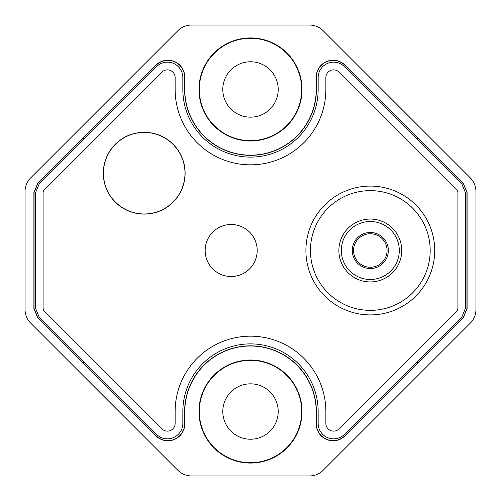 <?xml version="1.0" encoding="UTF-8"?>
<svg xmlns="http://www.w3.org/2000/svg" width="501" height="501" viewBox="0 0 501 501"><rect width="100%" height="100%" fill="white"/><g stroke="black" fill="none" stroke-linecap="round" stroke-linejoin="round"><path stroke-width="0.75" d="M323.151 30.711L470.289 177.849A19.326 19.326 0 0 1 475.95 191.514L475.95 309.486A19.326 19.326 0 0 1 470.289 323.151L323.151 470.289A19.326 19.326 0 0 1 309.486 475.95L191.514 475.95A19.326 19.326 0 0 1 177.849 470.289L30.711 323.151A19.326 19.326 0 0 1 25.05 309.486L25.05 191.514A19.326 19.326 0 0 1 30.711 177.849L177.849 30.711A19.326 19.326 0 0 1 191.514 25.05L309.486 25.05A19.326 19.326 0 0 1 323.151 30.711M250.5 140.994A51.534 51.534 0 0 0 302.034 89.466A51.534 51.534 0 0 0 250.5 37.932A51.534 51.534 0 0 0 198.966 89.466A51.534 51.534 0 0 0 250.5 140.994M250.5 463.068A51.534 51.534 0 0 0 302.034 411.534A51.534 51.534 0 0 0 250.5 360.006A51.534 51.534 0 0 0 198.966 411.534A51.534 51.534 0 0 0 250.5 463.068M467.101 192.509L463.325 183.404L345.108 65.18A16.915 16.915 0 0 0 316.225 77.141L316.225 89.641A65.725 65.725 0 0 1 250.5 155.191A65.725 65.725 0 0 1 184.775 89.641L184.775 77.141A16.915 16.915 0 0 0 155.892 65.18L37.675 183.404L33.899 192.509L33.899 308.491L37.675 317.596L155.892 435.82A16.915 16.915 0 0 0 184.775 423.859L184.775 411.728A65.725 65.725 0 0 1 250.5 346.003A65.725 65.725 0 0 1 316.225 411.728L316.225 423.859A16.915 16.915 0 0 0 345.108 435.82L463.325 317.596L467.101 308.491L467.101 192.509L463.156 183.472L417.671 137.988M250.5 383.835A27.699 27.699 0 0 0 222.801 411.534A27.699 27.699 0 0 0 250.5 439.233A27.699 27.699 0 0 0 278.199 411.534A27.699 27.699 0 0 0 250.5 383.835M250.5 360.344A51.196 51.196 0 0 1 301.696 411.534A51.196 51.196 0 0 1 250.5 462.73A51.196 51.196 0 0 1 199.304 411.534A51.196 51.196 0 0 1 250.5 360.344M250.5 61.767A27.699 27.699 0 0 0 222.801 89.466A27.699 27.699 0 0 0 250.5 117.165A27.699 27.699 0 0 0 278.199 89.466A27.699 27.699 0 0 0 250.5 61.767M250.5 38.27A51.196 51.196 0 0 1 301.696 89.466A51.196 51.196 0 0 1 250.5 140.656A51.196 51.196 0 0 1 199.304 89.466A51.196 51.196 0 0 1 250.5 38.27M463.325 317.596L466.932 308.422L466.932 192.578M463.156 317.528L417.671 363.012M155.892 435.82L156.011 435.701A16.746 16.746 0 0 0 184.606 423.859L184.606 411.728A65.894 65.894 0 0 1 250.5 345.834A65.894 65.894 0 0 1 316.394 411.728L316.394 423.859A16.746 16.746 0 0 0 344.989 435.701L417.677 363.025L416.744 362.085M390.354 390.354L389.415 389.415M156.011 435.701L110.658 390.342L111.585 389.415M83.329 363.012L37.844 317.528L34.068 308.422L34.068 192.578L37.844 183.472L83.329 137.988M110.646 390.354L83.323 363.025L84.256 362.085M184.775 89.641L184.606 77.141A16.746 16.746 0 0 0 156.011 65.299L83.323 137.975L84.256 138.915M110.646 110.646L111.585 111.585M184.606 89.641A65.894 65.894 0 0 0 250.5 155.36A65.894 65.894 0 0 0 316.394 89.641L316.225 89.641M345.108 65.18L344.989 65.299A16.746 16.746 0 0 0 316.394 77.141L316.394 89.641M344.989 65.299L390.342 110.658L389.415 111.585M390.354 110.646L417.677 137.975L416.744 138.915M344.513 66.677L461.847 184.017L465.623 193.123L465.623 307.877L461.847 316.983L344.513 434.323A15.437 15.437 0 0 1 318.16 423.408L318.16 411.534A67.66 67.66 0 0 0 250.5 343.88A67.66 67.66 0 0 0 182.84 411.534L182.84 423.408A15.437 15.437 0 0 1 156.487 434.323L39.153 316.983L35.377 307.877L35.377 193.123L39.153 184.017L156.487 66.677A15.437 15.437 0 0 1 182.84 77.592L182.84 89.466A67.66 67.66 0 0 0 250.5 157.12A67.66 67.66 0 0 0 318.16 89.466L318.16 77.592A15.437 15.437 0 0 1 344.513 66.677M457.914 193.117L457.914 307.883A5.154 5.154 0 0 1 456.405 311.528L339.058 428.875A7.728 7.728 0 0 1 325.863 423.408L325.863 411.534A75.363 75.363 0 0 0 250.5 336.171A75.363 75.363 0 0 0 175.137 411.534L175.137 423.408A7.728 7.728 0 0 1 161.942 428.875L44.595 311.528A5.154 5.154 0 0 1 43.086 307.883L43.086 193.117A5.154 5.154 0 0 1 44.595 189.472L161.942 72.125A7.728 7.728 0 0 1 175.137 77.592L175.137 89.466A75.363 75.363 0 0 0 250.5 164.829A75.363 75.363 0 0 0 325.863 89.466L325.863 77.592A7.728 7.728 0 0 1 339.058 72.125L456.405 189.472A5.154 5.154 0 0 1 457.914 193.117M144.219 214.102A40.9 40.9 0 0 0 185.12 173.202A40.9 40.9 0 0 0 144.219 132.302A40.9 40.9 0 0 0 103.312 173.202A40.9 40.9 0 0 0 144.219 214.102M305.898 250.5A64.416 64.416 0 0 0 370.308 314.916A64.416 64.416 0 0 0 434.724 250.5A64.416 64.416 0 0 0 370.308 186.084A64.416 64.416 0 0 0 305.898 250.5M184.988 173.202A40.775 40.775 0 0 1 144.219 213.977A40.775 40.775 0 0 1 103.444 173.202A40.775 40.775 0 0 1 144.219 132.427A40.775 40.775 0 0 1 184.988 173.202M430.184 250.5A59.869 59.869 0 0 1 370.308 310.37A59.869 59.869 0 0 1 310.438 250.5A59.869 59.869 0 0 1 370.308 190.63A59.869 59.869 0 0 1 430.184 250.5M401.746 250.5A31.431 31.431 0 0 1 370.308 281.931A31.431 31.431 0 0 1 338.876 250.5A31.431 31.431 0 0 1 370.308 219.069A31.431 31.431 0 0 1 401.746 250.5M399.297 250.5A28.989 28.989 0 0 1 370.308 279.489A28.989 28.989 0 0 1 341.325 250.5A28.989 28.989 0 0 1 370.308 221.511A28.989 28.989 0 0 1 399.297 250.5M370.308 268.536A18.036 18.036 0 0 0 388.344 250.5A18.036 18.036 0 0 0 370.308 232.464A18.036 18.036 0 0 0 352.272 250.5A18.036 18.036 0 0 0 370.308 268.536M387.06 250.5A16.746 16.746 0 0 0 370.308 233.754A16.746 16.746 0 0 0 353.562 250.5A16.746 16.746 0 0 0 370.308 267.246A16.746 16.746 0 0 0 387.06 250.5M205.153 250.5A26.021 26.021 0 0 1 231.174 224.479A26.021 26.021 0 0 1 257.201 250.5A26.021 26.021 0 0 1 231.174 276.521A26.021 26.021 0 0 1 205.153 250.5"/></g></svg>
